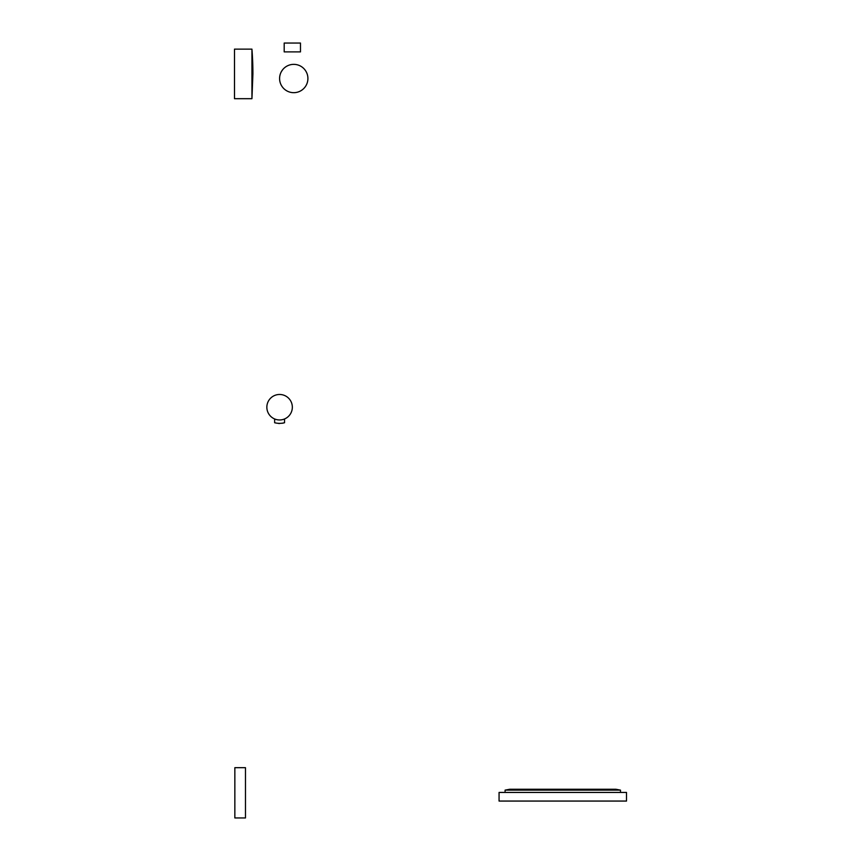 <?xml version="1.0" encoding="UTF-8"?>
<svg xmlns="http://www.w3.org/2000/svg" width="861" height="861" viewBox="0 0 861 861"><rect width="100%" height="100%" fill="white"/><g stroke="black" fill="none" stroke-linecap="round" stroke-linejoin="round"><path stroke-width="1.29" d="M279.588 419.964A12.743 12.743 0 0 1 268.557 400.849A12.743 12.743 0 0 1 290.631 400.849A12.743 12.743 0 0 1 279.588 419.964M274.756 419.006L275.359 419.232M284.507 422.74L284.55 422.729C281.246 423.569 277.942 423.569 274.637 422.729L274.767 422.773M278.523 423.461L279.588 423.504M282.548 423.225L283.398 423.052M562.782 792.432L626.507 792.432L626.507 801.064L499.068 801.064L499.068 792.432L562.782 792.432M620.48 792.432L620.48 790.129L505.084 790.129L505.084 792.432M620.48 790.129L615.884 789.257L509.69 789.257L505.084 790.129M251.939 49.131L251.939 98.692L234.493 98.692L234.493 49.131L251.939 49.131A318.592 318.592 0 0 1 252.908 73.917A318.592 318.592 0 0 0 251.939 49.131M251.939 98.692L252.908 73.917M307.894 79.32A14.163 14.163 0 0 0 307.894 79.147L307.915 78.523A14.163 14.163 0 0 0 282.742 69.612L282.193 70.333A14.163 14.163 0 0 0 300.833 90.782L301.328 90.48A14.163 14.163 0 0 0 302.523 89.63M304.417 87.833A14.163 14.163 0 0 0 305.407 86.552M306.301 85.078A14.163 14.163 0 0 0 306.408 84.873L306.581 84.518M280.826 72.733L281.45 71.506M281.418 71.571L282.107 70.462M301.372 90.448L300.833 90.782M286.67 90.782A14.163 14.163 0 0 0 306.01 85.594A14.163 14.163 0 0 0 300.833 66.254A14.163 14.163 0 0 0 281.493 71.441A14.163 14.163 0 0 0 286.67 90.782M280.89 72.593L280.535 73.433L280.89 72.593M281.493 71.441L282.742 69.612M284.195 43.05L300.478 43.05L300.478 51.897L284.195 51.897L284.195 43.05M245.471 767.678L245.471 817.95L234.849 817.95L234.849 767.678L245.471 767.678M284.55 422.729L284.55 418.963M274.637 422.729L274.637 418.963"/></g></svg>
